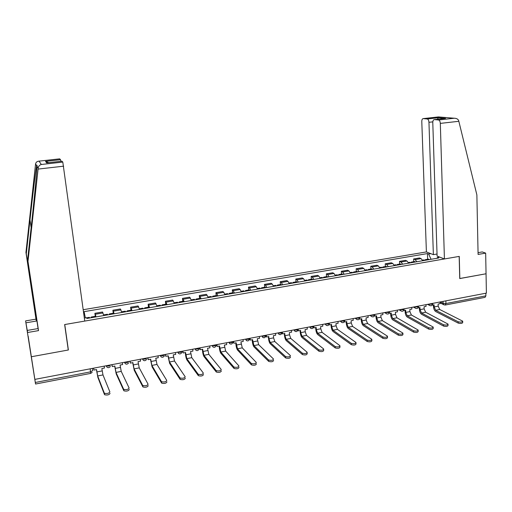 <?xml version="1.0" encoding="UTF-8"?>
<svg xmlns="http://www.w3.org/2000/svg" width="512" height="512" viewBox="0 0 512 512"><rect width="100%" height="100%" fill="white"/><g stroke="black" fill="none" stroke-linecap="round" stroke-linejoin="round"><path stroke-width="0.77" d="M48.813 162.65L45.491 161.357L60.499 159.693L59.686 158.848L39.034 161.139C37.082 161.299 35.93 162.24 35.571 163.955L25.946 252.403L35.987 319.142L25.6 320.896L35.546 384.032L35.322 382.477L90.605 371.853L92.698 370.605L92.397 368.397M432.813 121.856L428.954 122.291L433.376 254.65L426.4 251.93L83.206 309.715M28.154 336.077L34.854 379.392L486.4 293.114L486.048 273.773L459.744 278.515M47.392 162.81L61.933 161.184L62.803 162.086L84.755 321.082L64.64 324.557L68.262 350.01L31.373 356.742L68.384 349.984L64.762 324.538L459.168 256.41L459.744 278.573L486.048 273.773L485.664 253.12L482.24 251.936L478.054 252.659M34.854 379.392L35.322 382.477M485.83 293.222L485.875 295.859L485.05 297.35L445.414 304.992M422.816 260.717L421.062 258.598L419.526 257.965L413.606 258.976L415.13 259.61L416.864 261.741M413.715 261.677L413.606 258.976M408.704 263.142L406.989 260.998L405.491 260.358L399.501 261.376L400.986 262.029L402.682 264.179M399.622 264.096L399.501 261.376M394.419 265.6L392.742 263.437L391.29 262.778L385.229 263.814L386.669 264.474L388.326 266.65M385.357 266.547L385.229 263.814M379.962 268.083L378.33 265.894L376.915 265.229L370.778 266.272L372.173 266.95L373.792 269.146M370.918 269.024L370.778 266.272M365.325 270.598L363.731 268.39L362.362 267.712L356.147 268.768L357.498 269.453L359.078 271.674M356.307 271.533L356.147 268.768M350.502 273.146L348.954 270.918L347.629 270.221L341.338 271.296L342.643 271.994L344.179 274.234M341.51 274.074L341.338 271.296M335.494 275.731L333.99 273.472L332.71 272.762L326.349 273.85L327.603 274.56L329.094 276.832M326.528 276.64L326.349 273.85M320.301 278.342L318.842 276.058L317.613 275.341L311.162 276.435L312.371 277.165L313.818 279.456M311.354 279.245L311.162 276.435M304.915 280.986L303.501 278.682L302.317 277.946L295.789 279.059L296.947 279.802L298.342 282.112M295.994 281.882L295.789 279.059M289.325 283.667L287.962 281.338L286.829 280.582L280.218 281.715L281.331 282.47L282.675 284.806M280.442 284.55L280.218 281.715M273.542 286.381L272.224 284.026L271.142 283.258L264.448 284.403L265.504 285.171L266.803 287.539M264.685 287.258L264.448 284.403M257.555 289.126L256.288 286.746L255.258 285.965L248.474 287.123L249.478 287.91L250.726 290.298M248.73 289.997L248.474 287.123M241.357 291.91L240.141 289.504L239.168 288.71L232.294 289.882L233.248 290.682L234.438 293.101M232.563 292.768L232.294 289.882M224.941 294.733L223.782 292.301L222.867 291.488L215.904 292.672L216.8 293.491L217.939 295.936M216.186 295.578L215.904 292.672M208.314 297.587L206.349 294.304L199.302 295.507L201.216 298.81M199.597 298.426L199.302 295.507M191.469 300.486L189.619 297.158L182.477 298.374L184.275 301.722M182.79 301.312L182.477 298.374M174.394 303.418L172.666 300.045L165.427 301.28L167.104 304.672M165.754 304.237L165.427 301.28M157.094 306.394L155.482 302.976L148.147 304.224L149.702 307.667M148.493 307.2L148.147 304.224M139.552 309.408L138.074 305.946L130.637 307.213L132.064 310.694M131.002 310.202L130.637 307.213M121.779 312.467L120.422 308.954L112.89 310.234L114.182 313.773M113.274 313.242L112.89 310.234M103.757 315.565L102.534 312L94.893 313.306L96.058 316.883M95.296 316.326L94.893 313.306M439.686 257.107L437.427 257.498L436.922 258.298M84.346 318.08L86.554 317.702L86.886 318.464L438.682 257.99L437.427 257.498M83.59 312.512L84.25 312.403L85.363 317.907M431.072 259.302L428.64 254.048L427.437 253.574L83.936 311.68L84.25 312.403M428.64 254.048L430.861 253.67M68.154 349.261L68.384 349.984M427.635 259.29L427.437 253.574M458.208 321.786C460.826 322.374 462.317 322.157 462.688 321.146L439.712 309.491L435.667 310.278L458.208 321.786L458.24 323.117L435.712 311.546C434.426 310.656 433.683 308.998 433.478 306.579L433.421 304.954M462.701 321.568L462.726 322.47C462.355 323.488 460.858 323.706 458.24 323.117M432.211 305.184L434.086 304.826L434.157 306.925L435.667 310.278M426.131 260.147L425.376 259.674L424.614 260.294M428.358 259.168L429.389 259.59M423.686 259.968L424.704 260.397M440.038 301.971L440.096 303.674L438.125 304.051L438.195 306.144L439.712 309.491M444.422 258.957L440.32 123.392C440.166 121.453 439.584 120.314 438.586 119.987L434.323 119.603C433.338 119.712 432.826 120.73 432.787 122.662L437.101 256.102L444.422 258.957L459.258 256.39L459.834 278.554M438.534 119.981L454.31 118.227C456.499 118.298 457.946 119.066 458.643 120.525L476.87 194.899L478.093 254.432L485.664 253.12M428.954 122.291C428.8 120.397 428.243 119.29 427.29 118.97L423.238 118.605C422.298 118.714 421.818 119.706 421.792 121.594L426.4 251.93M437.037 254.029L433.376 254.65M444.627 118.451L434.323 119.603M427.245 118.963L438.317 117.734L437.478 119.251M63.648 166.182L38.08 169.088L38.176 168.147C38.464 166.285 39.475 165.075 41.216 164.506L62.79 162.074M27.283 330.426L38.074 328.563L27.674 259.341L31.494 224.339C34.259 199.29 37.011 170.266 37.011 166.266C37.107 165.056 36.998 164.883 36.678 165.734L36.48 166.771C35.52 171.859 32.41 197.402 29.99 219.846L26.291 253.798L36.41 321.043L25.939 322.816L27.552 332.179M27.674 259.341L38.528 330.618L27.654 332.499M38.08 169.088L28.045 260.858M38.074 328.563L38.528 330.618M60.499 159.693L60.934 161.299M27.994 336.102L27.386 332.211M25.6 320.896L25.939 322.816M35.987 319.142L36.41 321.043M25.946 252.403L26.291 253.798M443.514 324.742C446.15 325.344 447.654 325.12 448.032 324.07L425.638 312.224L421.542 313.024L443.514 324.742L443.558 326.08L421.594 314.298C420.339 313.395 419.603 311.725 419.392 309.293L419.328 307.654M448.045 324.512L448.07 325.408C447.699 326.458 446.195 326.682 443.558 326.08M417.978 307.917L419.981 307.533L420.058 309.638L421.542 313.024M412.122 262.56L411.386 262.08L410.675 262.803M414.413 261.562L415.418 261.99M409.683 262.368L410.63 262.752L408.678 263.085M425.997 304.653L426.061 306.368L424.064 306.746L424.141 308.851L425.638 312.224M428.64 327.738C431.29 328.352 432.806 328.115 433.178 327.04L411.386 314.995L407.245 315.802L428.64 327.738L428.685 329.082L407.296 317.082C406.074 316.166 405.357 314.483 405.139 312.032L405.069 310.394M433.197 327.501L433.229 328.378C432.851 329.459 431.334 329.696 428.685 329.082M403.661 310.579L405.696 310.272L405.786 312.39L407.245 315.802M397.939 264.992L397.222 264.512L396.474 265.242L395.514 264.8M400.301 263.981L401.274 264.422M411.782 307.373L411.853 309.094L409.83 309.478L409.92 311.597L411.386 314.995M413.568 330.771C416.237 331.398 417.76 331.155 418.138 330.048L396.96 317.798L392.768 318.611L413.568 330.771L413.619 332.122L392.826 319.904C391.635 318.97 390.931 317.274 390.707 314.816L390.63 313.165M418.157 330.522L418.189 331.392C417.811 332.506 416.288 332.749 413.619 332.122M389.171 313.254L391.232 313.043L391.334 315.174L392.768 318.611M383.584 267.462L382.886 266.97L382.163 267.706M386.016 266.432L386.957 266.88M381.165 267.264L382.106 267.718M397.389 310.125L397.466 311.853L395.424 312.243L395.52 314.368L396.96 317.798M398.298 333.843C400.979 334.483 402.515 334.227 402.899 333.088L382.355 320.634L378.112 321.459L398.298 333.843L398.355 335.2L378.176 322.758C377.018 321.811 376.326 320.102 376.09 317.626L376.006 315.968M402.918 333.581L402.957 334.445C402.573 335.59 401.037 335.84 398.355 335.2M374.496 315.942L376.595 315.853L376.704 317.997L378.112 321.459M369.056 269.958L368.378 269.459L367.68 270.195M371.552 268.915L372.467 269.376M366.643 269.76L367.552 270.221M382.816 312.909L382.906 314.643L380.838 315.04L380.941 317.178L382.355 320.634M382.829 336.96C385.523 337.606 387.072 337.344 387.462 336.173L367.571 323.507L363.27 324.346L382.829 336.96L382.893 338.323L363.341 325.651C362.221 324.691 361.542 322.963 361.299 320.474L361.203 318.803M387.488 336.685L387.526 337.536C387.136 338.714 385.594 338.976 382.893 338.323M359.642 318.643L359.667 319.104L361.773 318.701L361.888 320.851L363.27 324.346M354.342 272.486L353.683 271.981L353.018 272.717M356.909 271.43L357.798 271.898M351.942 272.282L352.819 272.749M368.064 315.725L368.16 317.472L366.067 317.875L366.182 320.026L367.571 323.507M367.149 340.115C369.862 340.774 371.424 340.506 371.821 339.296L352.595 326.419L348.243 327.264L367.149 340.115L367.226 341.485L348.32 328.576C347.232 327.603 346.566 325.862 346.317 323.36L346.221 321.683M371.846 339.827L371.891 340.666C371.494 341.882 369.939 342.15 367.226 341.485M344.589 321.331L344.627 321.984L346.758 321.574L346.886 323.744L348.243 327.264M339.443 275.046L338.81 274.534L338.17 275.27M342.086 273.971L342.95 274.445M337.056 274.835L337.907 275.315M353.126 318.579L353.229 320.339L351.11 320.742L351.232 322.906L352.595 326.419M351.264 343.309C353.997 343.987 355.565 343.706 355.968 342.464L337.434 329.363L333.024 330.221L351.264 343.309L351.347 344.691L333.107 331.539C332.058 330.554 331.405 328.8 331.149 326.278L331.04 324.595M356 343.008L356.045 343.84C355.642 345.088 354.074 345.37 351.347 344.691M329.338 323.981L329.402 324.909L331.558 324.493L331.699 326.669L333.024 330.221M329.402 324.909L329.062 324.666M324.365 277.645L323.75 277.12L323.142 277.85M327.078 276.55L327.91 277.03M321.99 277.421L322.803 277.907M338.003 321.472L338.112 323.238L335.962 323.648L336.102 325.824L337.434 329.363M335.168 346.554C337.914 347.238 339.488 346.944 339.904 345.67L322.074 332.352L317.606 333.216L335.168 346.554L335.251 347.936L317.696 334.541C316.691 333.536 316.051 331.77 315.789 329.235L315.667 327.539M339.936 346.234L339.987 347.059C339.578 348.339 337.997 348.634 335.251 347.936M313.888 326.541L313.978 327.866L316.166 327.443L316.314 329.632L317.606 333.216M313.978 327.866L313.574 327.565M309.088 280.269L308.499 279.738L307.923 280.467M311.885 279.155L312.678 279.648M306.726 280.038L307.514 280.538M309.414 326.931L312.614 327.085L313.856 326.138M322.682 324.397L322.803 326.176L320.627 326.592L320.774 328.774L322.074 332.352M318.848 349.837C321.606 350.534 323.2 350.234 323.622 348.922L306.522 335.373L301.997 336.25L318.848 349.837L318.944 351.232L302.093 337.581C301.12 336.563 300.499 334.784 300.224 332.23L300.102 330.528M323.661 349.504L323.718 350.317C323.296 351.635 321.702 351.936 318.944 351.232M298.227 329.069L298.355 330.861L300.576 330.438L300.736 332.64L301.997 336.25M298.355 330.861L297.894 330.49M293.626 282.925L293.056 282.387L292.512 283.117M296.493 281.798L297.261 282.298M291.27 282.694L292.026 283.2M307.168 327.36L307.296 329.146L305.088 329.568L305.248 331.77L306.522 335.373M302.31 353.165C305.082 353.882 306.688 353.562 307.123 352.218L290.765 338.432L286.182 339.322L302.31 353.165L302.413 354.566L286.285 340.666C285.357 339.629 284.749 337.83 284.467 335.264L284.333 333.555M307.168 352.813L307.226 353.619C306.79 354.97 305.184 355.29 302.413 354.566M282.394 332.096L282.534 333.894L284.781 333.466L284.954 335.68L286.182 339.322M282.534 333.894L282.042 333.363M277.958 285.619L277.414 285.075L276.909 285.798M280.909 284.474L281.645 284.986M275.622 285.382L276.339 285.894M291.45 330.362L291.59 332.16L289.357 332.589L289.523 334.797L290.765 338.432M290.509 356.973C290.067 358.349 288.454 358.682 285.658 357.958L285.549 356.544C288.346 357.267 289.958 356.934 290.4 355.558L274.803 341.536L270.163 342.438L285.542 356.538L285.658 357.958L270.272 343.782C269.382 342.733 268.794 340.922 268.499 338.342L268.358 336.614M266.355 335.162L266.509 336.973L268.781 336.538L268.966 338.758L270.163 342.438M266.509 336.973L266.048 336.55M262.093 288.346L261.574 287.789L261.101 288.518M265.126 287.181L265.824 287.706M259.77 288.102L260.454 288.627M275.533 333.408L275.68 335.213L273.414 335.648L273.6 337.869L274.803 341.536M268.544 359.962L268.576 359.987C271.354 360.691 272.986 360.352 273.472 358.97L258.637 344.678L253.933 345.594L268.544 359.962L268.659 361.382L254.048 346.944C253.203 345.882 252.627 344.051 252.326 341.453L252.173 339.718M273.587 360.384C273.101 361.779 271.469 362.118 268.691 361.408L268.659 361.382M250.106 338.266L250.266 340.083L252.57 339.642L253.933 345.594M250.266 340.083L249.83 339.661M246.022 291.11L245.53 290.547L245.088 291.27M249.139 289.926L249.798 290.458M243.712 290.854L244.365 291.392M259.405 336.486L259.558 338.304L257.267 338.746L258.637 344.678M251.309 363.43L251.36 363.482C254.125 364.173 255.77 363.821 256.301 362.426L242.253 347.859L237.485 348.787L251.309 363.43L251.43 364.858L237.613 350.15C236.806 349.069 236.25 347.219 235.942 344.608L235.782 342.867M256.429 363.846C255.898 365.254 254.253 365.606 251.488 364.909L251.43 364.858M233.645 341.408L233.818 343.245L236.147 342.797L237.485 348.787M233.818 343.245L233.28 341.478M229.741 293.907L229.274 293.338L228.87 294.054M232.941 292.704L233.568 293.248M227.443 293.651L228.058 294.195M243.066 339.61L243.226 341.434L240.909 341.882L242.253 347.859M233.83 366.944L233.907 367.021C236.659 367.699 238.317 367.334 238.899 365.926L225.651 351.085L220.826 352.026L233.83 366.944L233.965 368.384L220.954 353.395C220.198 352.294 219.661 350.432 219.341 347.808L219.168 346.054M239.027 367.36C238.451 368.774 236.787 369.139 234.042 368.461L233.965 368.384M216.966 344.595L217.146 346.438L219.507 345.984L220.826 352.026M217.146 346.438L216.627 344.659M213.248 296.742L212.806 296.16L212.442 296.883M216.538 295.52L217.126 296.077M210.97 296.474L211.546 297.037M226.509 342.771L226.682 344.608L224.333 345.062L225.651 351.085M216.109 370.515L216.205 370.611C218.938 371.27 220.621 370.893 221.242 369.478L208.832 354.355L203.936 355.309L216.109 370.515L216.25 371.962L204.077 356.685C203.366 355.565 202.842 353.69 202.515 351.046L202.336 349.28M221.382 370.925C220.762 372.346 219.085 372.723 216.346 372.058L216.25 371.962M200.058 347.827L200.25 349.683L202.643 349.222L203.936 355.309M200.25 349.683L199.75 347.885M196.538 299.616L196.122 299.027L195.795 299.744M199.917 298.374L200.467 298.938M194.272 299.341L194.81 299.91M209.728 345.978L209.914 347.827L207.533 348.282L208.832 354.355M198.131 374.131L198.246 374.253C200.973 374.899 202.669 374.509 203.341 373.082L191.782 357.67L186.822 358.63L198.131 374.131L198.285 375.584L186.97 360.019C186.304 358.88 185.805 356.986 185.466 354.33L185.274 352.55M203.488 374.534C202.816 375.968 201.12 376.358 198.4 375.706L198.285 375.584M182.925 351.104L183.13 352.966L185.555 352.499L186.822 358.63M183.13 352.966L182.643 351.155M179.603 302.528L179.213 301.926L178.925 302.643M183.072 301.267L183.584 301.843M177.35 302.246L177.85 302.829M192.73 349.229L192.922 351.085L190.509 351.552L191.782 357.67M179.898 377.798L180.032 377.946C182.746 378.579 184.461 378.176 185.184 376.736L174.502 361.024L169.478 362.003L179.898 377.798L180.058 379.264L169.632 363.392L167.981 355.872M185.344 378.195C184.621 379.642 182.906 380.045 180.198 379.411L180.058 379.264M165.562 354.419L165.773 356.294L168.237 355.821L169.478 362.003M165.773 356.294L165.312 354.464M162.438 305.472L162.08 304.864L161.837 305.581M166.003 304.192L166.477 304.781M160.211 305.19L160.666 305.779M175.494 352.518L175.706 354.387L173.254 354.861L174.502 361.024M161.402 381.523L161.555 381.696C164.256 382.31 165.99 381.894 166.765 380.442L156.992 364.429L151.891 365.421L161.402 381.523L161.568 382.995L152.058 366.822L150.458 359.232M166.931 381.914C166.157 383.366 164.422 383.782 161.728 383.168L161.568 382.995M147.962 357.779L148.186 359.667L150.682 359.187L151.891 365.421M148.186 359.667L147.744 357.824M145.05 308.467L144.717 307.846L144.512 308.557M148.71 307.162L149.139 307.763M142.835 308.173L143.251 308.774M158.029 355.859L158.246 357.734L155.77 358.214L156.992 364.429M142.637 385.299L142.81 385.491C145.491 386.093 147.251 385.664 148.077 384.205L139.238 367.878L134.067 368.883L142.637 385.299L142.816 386.784L134.24 370.291L132.691 362.637M148.256 385.683C147.43 387.149 145.67 387.578 142.989 386.976L142.816 386.784M130.118 361.19L130.355 363.091L132.883 362.605L134.067 368.883M130.355 363.091L129.926 361.229M127.418 311.494L127.123 310.867L126.957 311.571M131.181 310.17L131.565 310.784M125.229 311.194L125.6 311.808M140.326 359.238L140.557 361.133L138.042 361.613L139.238 367.878M123.597 389.133L123.782 389.35C126.458 389.933 128.237 389.491 129.114 388.019L121.235 371.373L116 372.397L123.597 389.133L123.782 390.624L116.179 373.811L114.682 366.093M129.306 389.51C128.422 390.982 126.65 391.43 123.974 390.842L123.782 390.624M112.026 364.646L112.275 366.554L114.842 366.067L116 372.397M112.275 366.554L111.872 364.678M109.549 314.566L109.286 313.926L109.165 314.63M113.408 313.222L113.754 313.843M107.379 314.259L107.706 314.886M122.381 362.669L122.618 364.57L120.07 365.062L121.235 371.373M104.275 393.018L104.48 393.267C107.142 393.83 108.941 393.37 109.875 391.891L102.982 374.925L97.67 375.955L104.275 393.018L104.474 394.522L97.862 377.382L96.416 369.6M110.074 393.389C109.139 394.874 107.341 395.334 104.678 394.765L104.474 394.522M93.683 368.154L93.946 370.074L96.544 369.574L97.67 375.955M93.946 370.074L93.562 368.179M91.437 317.677L91.2 317.03L91.13 317.734M95.398 316.314L95.699 316.947M89.28 317.363L89.568 318.003M104.179 366.15L104.435 368.058L101.85 368.557L102.982 374.925M107.002 367.168L106.144 365.773L108.832 366.086L110.848 364.87M125.293 363.706L124.403 362.285L127.11 362.586L129.05 361.395M143.328 360.282L142.419 358.842L145.133 359.136L146.995 357.965M161.12 356.909L160.186 355.45L162.912 355.738L164.704 354.586M178.662 353.574L177.709 352.096L180.448 352.378L182.163 351.245M195.968 350.285L194.995 348.794L197.754 349.069L199.392 347.955M213.043 347.04L212.058 345.536L214.822 345.798L216.397 344.704M229.882 343.834L228.883 342.317L231.661 342.579L233.165 341.504M246.502 340.666L245.498 339.149L248.282 339.398L249.722 338.336M262.899 337.542L261.888 336.013L264.678 336.256L266.054 335.219M278.067 332.922L280.864 333.158L282.182 332.141M294.035 329.869L296.838 330.106L298.112 329.088M324.813 323.987L325.485 324.474L325.35 323.885L328.179 324.102L329.37 323.117M340.723 320.947L343.552 321.165L344.704 320.192M355.891 318.054L358.726 318.259L359.84 317.299M369.888 315.379L371.194 316.173L370.867 315.187L373.709 315.392L374.79 314.438M384.557 312.576L386.054 313.446L385.658 312.365L388.512 312.557L389.562 311.616M399.053 309.805L400.73 310.733L400.269 309.574L403.123 309.76L404.141 308.832M413.376 307.066L415.219 308.045L414.694 306.816L417.555 307.002L418.547 306.08M427.526 304.365L429.53 305.376L428.947 304.09L431.814 304.269L432.774 303.36M440.192 301.946L443.091 303.354L445.958 303.533L485.875 295.859M443.027 301.402L443.091 303.354L443.706 304.678L445.203 305.03L445.958 303.533L445.875 300.858M113.408 311.155L120.973 309.862M131.219 308.115L138.688 306.842M148.8 305.114L156.16 303.853M166.138 302.15L173.408 300.909M183.251 299.226L190.419 298.003M200.134 296.339L207.213 295.13M216.8 293.491L223.782 292.301M233.248 290.682L240.141 289.504M249.478 287.91L256.288 286.746M265.504 285.171L272.224 284.026M281.331 282.47L287.962 281.338M296.947 279.802L303.501 278.682M312.371 277.165L318.842 276.058M327.603 274.56L333.99 273.472M342.643 271.994L348.954 270.918M357.498 269.453L363.731 268.39M372.173 266.95L378.33 265.894M386.669 264.474L392.742 263.437M400.986 262.029L406.989 260.998M415.13 259.61L421.062 258.598M95.347 314.246L103.014 312.934M432.787 303.872C432.282 305.677 431.194 306.176 429.53 305.376L429.971 305.638M418.56 306.592C418.016 308.448 416.902 308.934 415.219 308.045L415.725 308.365M404.154 309.338C403.578 311.264 402.432 311.731 400.73 310.733L401.299 311.123M389.574 312.122C388.947 314.118 387.776 314.56 386.054 313.446L386.688 313.914M374.81 314.938C374.131 317.011 372.922 317.427 371.194 316.173L371.898 316.742M355.885 318.054L356.922 319.603M340.717 320.954L341.754 322.496M329.395 323.603C328.486 325.939 327.187 326.234 325.485 324.474L326.387 325.434M313.869 326.56C312.864 328.998 311.533 329.235 309.869 327.27L310.822 328.403M294.029 329.869L295.059 331.411M282.208 332.595C280.986 335.232 279.603 335.347 278.067 332.947L279.085 334.458M90.189 368.819L90.675 373.395L35.546 384.032M444.102 304.902L440.07 302.899M426.086 260.096L429.338 259.533M422.79 260.659L424.659 260.339M438.195 306.144L434.157 306.925M454.176 118.227L438.464 116.922L423.238 118.605M438.317 117.734L445.536 118.349M458.874 121.286L440.32 123.392M38.176 168.147L37.011 166.266M36.678 165.734L35.571 163.955M39.034 161.139L41.325 164.48M46.656 162.893L45.491 161.357M31.136 227.61L29.99 219.846M412.077 262.502L415.373 261.939M424.141 308.851L420.058 309.638M397.894 264.941L401.229 264.365M394.394 265.542L396.429 265.19M409.92 311.597L405.786 312.39M383.539 267.405L386.918 266.829M379.936 268.026L382.061 267.661M395.52 314.368L391.334 315.174M369.011 269.907L372.429 269.318M365.299 270.541L367.507 270.163M380.941 317.178L376.704 317.997M354.298 272.435L357.76 271.84M350.483 273.088L352.781 272.691M366.182 320.026L361.888 320.851M339.405 274.995L342.906 274.394M335.475 275.667L337.869 275.258M351.232 322.906L346.886 323.744M324.326 277.587L327.872 276.973M320.282 278.278L322.765 277.85M336.102 325.824L331.699 326.669M309.05 280.211L312.64 279.59M304.89 280.922L307.475 280.48M320.774 328.774L316.314 329.632M293.587 282.867L297.222 282.24M289.306 283.603L291.987 283.142M305.248 331.77L300.736 332.64M277.926 285.562L281.606 284.928M273.523 286.317L276.307 285.837M289.523 334.797L284.954 335.68M262.061 288.288L265.792 287.642M257.53 289.062L260.422 288.57M273.6 337.869L268.966 338.758M245.99 291.046L249.766 290.4M241.338 291.846L244.333 291.334M257.459 340.979L252.768 341.882M229.709 293.843L233.536 293.19M224.928 294.669L228.026 294.131M241.114 344.128L236.358 345.043M213.216 296.678L217.094 296.013M208.301 297.523L211.514 296.973M224.55 347.322L219.731 348.25M196.506 299.552L200.435 298.874M191.45 300.422L194.778 299.846M207.763 350.554L202.88 351.494M179.571 302.464L183.558 301.779M174.381 303.354L177.824 302.765M190.752 353.837L185.805 354.79M162.413 305.408L166.451 304.717M157.075 306.33L160.64 305.715M173.51 357.158L168.499 358.125M145.024 308.397L149.114 307.699M139.539 309.344L143.226 308.71M156.038 360.525L150.957 361.504M127.398 311.43L131.546 310.714M121.76 312.397L125.574 311.744M138.323 363.942L133.171 364.934M109.53 314.502L113.734 313.779M103.744 315.494L107.686 314.816M120.365 367.398L115.142 368.41M91.418 317.613L95.68 316.883M86.861 318.394L89.549 317.933M102.163 370.912L96.864 371.93M261.901 336.013L261.901 336.026C263.443 338.458 264.832 338.342 266.067 335.674M245.523 339.142L245.53 339.174C247.085 341.606 248.486 341.478 249.722 338.79M228.928 342.31L228.934 342.362C230.464 344.774 231.866 344.666 233.146 342.035M212.115 345.523L212.122 345.594C213.549 347.962 214.957 347.904 216.339 345.44M195.066 348.781L195.078 348.87C196.422 351.181 197.824 351.181 199.29 348.87M177.792 352.083L177.805 352.192C179.072 354.451 180.467 354.502 181.997 352.333M160.275 355.43L160.294 355.558C161.498 357.773 162.886 357.862 164.467 355.827M142.522 358.822L142.541 358.97C143.686 361.133 145.069 361.261 146.694 359.354M124.518 362.259L124.538 362.432C125.638 364.55 127.014 364.71 128.672 362.906M106.259 365.747L106.285 365.939C107.347 368.019 108.717 368.205 110.406 366.502M355.04 318.214L356.147 318.925C357.875 320.326 359.117 319.949 359.859 317.792M340.019 321.082L340.909 321.69C342.63 323.264 343.904 322.925 344.723 320.678M293.83 329.907L294.061 330.099C295.674 332.275 297.03 332.096 298.138 329.562M90.714 373.389L92.192 372.326M422.547 260.166L423.949 259.923M425.376 259.674L428.627 259.117M427.29 118.97L438.285 117.747M438.208 117.792L445.107 118.381M454.31 118.227L438.586 119.987M36.845 169.318L36.48 166.771M60.506 159.706L45.606 161.357M47.021 162.829L45.901 161.37M62.803 162.086L41.216 164.506M408.435 262.586L409.939 262.323M411.386 262.08L414.675 261.517M394.157 265.037L395.763 264.762M397.222 264.512L400.55 263.936M379.706 267.514L381.408 267.226M382.886 266.97L386.259 266.394M365.075 270.029L366.874 269.715M368.378 269.459L371.789 268.877M350.259 272.57L352.166 272.243M353.683 271.981L357.139 271.392M335.258 275.142L337.274 274.797M338.81 274.534L342.304 273.933M320.064 277.754L322.195 277.389M323.75 277.12L327.29 276.512M304.685 280.39L306.925 280.006M308.499 279.738L312.083 279.123M289.107 283.066L291.462 282.662M293.056 282.387L296.685 281.766M273.325 285.773L275.802 285.35M277.414 285.075L281.094 284.442M257.344 288.518L259.936 288.07M261.574 287.789L265.299 287.149M268.576 359.987L268.691 361.408M241.152 291.296L243.872 290.829M245.53 290.547L249.299 289.894M251.36 363.482L251.488 364.909M224.749 294.112L227.59 293.626M229.274 293.338L233.094 292.678M233.907 367.021L234.042 368.461M208.128 296.966L211.104 296.454M212.806 296.16L216.678 295.494M216.205 370.611L216.346 372.058M191.283 299.853L194.394 299.322M196.122 299.027L200.045 298.349M198.246 374.253L198.4 375.706M174.221 302.784L177.466 302.227M179.213 301.926L183.187 301.242M180.032 377.946L180.198 379.411M156.922 305.754L160.314 305.171M162.08 304.864L166.112 304.173M161.555 381.696L161.728 383.168M139.392 308.762L142.925 308.154M144.717 307.846L148.8 307.149M142.81 385.491L142.989 386.976M121.626 311.808L125.306 311.181M127.123 310.867L131.258 310.157M123.782 389.35L123.974 390.842M103.61 314.906L107.443 314.246M109.286 313.926L113.478 313.21M104.48 393.267L104.678 394.765M86.611 317.818L89.331 317.35M91.2 317.03L95.456 316.301"/></g></svg>

